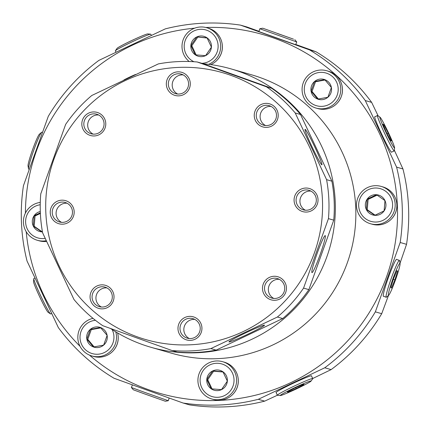 <?xml version="1.0" encoding="UTF-8"?>
<svg xmlns="http://www.w3.org/2000/svg" width="430" height="430" viewBox="0 0 430 430"><rect width="100%" height="100%" fill="white"/><g stroke="black" fill="none" stroke-linecap="round" stroke-linejoin="round"><path stroke-width="0.64" d="M150.903 347.273L171.403 353.175A144.84 144.351 -73.9 0 0 348.837 258.328A144.84 144.351 -73.9 0 0 260.29 77.62A144.84 144.351 -73.9 0 0 251.523 74.793L231.023 68.891A144.84 144.351 106.1 0 1 239.79 71.719A144.84 144.351 106.1 0 1 328.337 252.426A144.84 144.351 106.1 0 1 150.903 347.273A144.84 144.351 106.1 0 1 142.142 344.446A144.84 144.351 106.1 0 1 110.575 328.515M89.494 355.126A186.652 186.023 -73.9 0 0 148.549 389.709A186.652 186.023 -73.9 0 0 386.575 276.764A186.652 186.023 -73.9 0 0 274.383 38.259A186.652 186.023 -73.9 0 0 205.803 27.477M148.318 390.574L183.158 403.044A191.13 190.485 -73.9 0 0 258.312 399.309L324.752 367.784A191.13 190.485 -73.9 0 0 375.352 311.852L400.185 242.488A191.13 190.485 -73.9 0 0 396.594 167.125L365.28 100.556A191.13 190.485 -73.9 0 0 309.6 49.907L240.477 25.123A191.13 190.485 -73.9 0 0 165.324 28.864L98.889 60.388A191.13 190.485 -73.9 0 0 48.289 116.315L23.451 185.679A191.13 190.485 -73.9 0 0 27.042 261.042L58.356 327.617A191.13 190.485 -73.9 0 0 114.036 378.26L148.318 390.574M258.914 31.573L295.652 44.725M295.749 44.473L315.964 51.74L309.6 49.907M365.28 100.556L371.644 102.383A191.13 190.485 -73.9 0 0 315.964 51.74M371.644 102.383L378.163 115.912M394.38 150.296L402.958 168.958L396.594 167.125M400.185 242.488L406.549 244.321A191.13 190.485 -73.9 0 0 402.958 168.958M406.549 244.321L400.029 263.219M388.489 295.437L381.711 313.685L375.352 311.852M324.752 367.784L331.111 369.612A191.13 190.485 -73.9 0 0 381.711 313.685M331.111 369.612L312.755 378.497M277.329 395.261L264.676 401.136L258.312 399.309M183.158 403.044L189.523 404.877A191.13 190.485 -73.9 0 0 264.676 401.136M374.938 116.793A19.646 1.209 64.6 0 0 374.826 116.734A19.646 1.209 64.6 0 0 374.75 116.734A19.646 1.209 64.6 0 0 381.862 134.536A19.646 1.209 64.6 0 0 391.526 152.236A19.646 1.209 64.6 0 0 391.596 152.236A19.646 1.209 64.6 0 0 391.671 152.053M396.766 259.505A19.646 1.607 109.7 0 0 396.632 259.317A19.646 1.607 109.7 0 0 388.483 277.296A19.646 1.607 109.7 0 0 383.372 296.308A19.646 1.607 109.7 0 0 383.592 296.248M311.481 375.992A19.646 1.064 154.8 0 0 311.546 375.825A19.646 1.064 154.8 0 0 311.487 375.782A19.646 1.064 154.8 0 0 292.782 383.479A19.646 1.064 154.8 0 0 275.99 392.552A19.646 1.064 154.8 0 0 276.055 392.595A19.646 1.064 154.8 0 0 276.162 392.606M123.921 79.953A144.84 144.351 106.1 0 1 135.574 74.454M203.293 63.785A144.84 144.351 106.1 0 1 231.023 68.891M194.634 28.176A186.652 186.023 -73.9 0 0 25.397 213.119M26.203 231.705A186.652 186.023 -73.9 0 0 80.001 346.274M240.477 25.123L246.841 26.956L259 31.304M237.494 76.024L271.733 88.322A144.84 144.351 106.1 0 1 300.522 114.509L331.89 181.186A144.84 144.351 106.1 0 1 333.744 220.155L308.869 289.627A144.84 144.351 106.1 0 1 282.704 318.544L216.161 350.122A144.84 144.351 106.1 0 1 177.305 352.052L172.005 350.525L102.775 325.704A144.84 144.351 106.1 0 1 73.981 299.517L42.618 232.84A144.84 144.351 106.1 0 1 40.764 193.876L65.639 124.404A144.84 144.351 106.1 0 1 91.8 95.481L158.342 63.909A144.84 144.351 106.1 0 1 197.203 61.979L202.503 63.5L237.494 76.024M230.942 75.379A138.869 138.401 106.1 0 1 314.416 252.829A138.869 138.401 106.1 0 1 137.32 336.857A138.869 138.401 106.1 0 1 53.852 159.406A138.869 138.401 106.1 0 1 230.942 75.379M216.161 350.122L210.861 348.596A144.84 144.351 106.1 0 1 172.005 350.525M210.861 348.596L277.404 317.023L282.704 318.544M308.869 289.627L303.569 288.1A144.84 144.351 106.1 0 1 277.404 317.023M303.569 288.1L328.445 218.628L333.744 220.155M331.89 181.186L326.585 179.659A144.84 144.351 106.1 0 1 328.445 218.628M326.585 179.659L295.222 112.982L300.522 114.509M271.733 88.322L266.433 86.801A144.84 144.351 106.1 0 1 295.222 112.982M266.433 86.801L197.203 61.979M252.84 81.743L215.914 68.51L252.84 81.743M229.007 341.958A19.646 1.064 154.8 0 0 247.744 334.25A19.646 1.064 154.8 0 0 264.504 325.188A19.646 1.064 154.8 0 0 264.439 325.15A19.646 1.064 154.8 0 0 245.74 332.841A19.646 1.064 154.8 0 0 228.948 341.914A19.646 1.064 154.8 0 0 229.007 341.958M311.976 272.604A19.646 1.607 109.7 0 0 320.14 254.581A19.646 1.607 109.7 0 0 325.225 235.613A19.646 1.607 109.7 0 0 325.22 235.613A19.646 1.607 109.7 0 0 317.071 253.593A19.646 1.607 109.7 0 0 311.965 272.604A19.646 1.607 109.7 0 0 311.976 272.604M321.844 164.819A19.646 1.209 64.6 0 0 321.914 164.819A19.646 1.209 64.6 0 0 314.825 147.049A19.646 1.209 64.6 0 0 305.144 129.317A19.646 1.209 64.6 0 0 305.074 129.322A19.646 1.209 64.6 0 0 312.18 147.125A19.646 1.209 64.6 0 0 321.844 164.819M182.358 72.536A12.018 11.981 -73.9 0 0 167.028 79.808A12.018 11.981 -73.9 0 0 174.252 95.17A12.018 11.981 -73.9 0 0 189.582 87.897A12.018 11.981 -73.9 0 0 182.358 72.536M181.874 74.336A10.153 10.121 -73.9 0 0 168.823 80.786A10.153 10.121 -73.9 0 0 175.644 93.654A10.153 10.121 -73.9 0 0 188.082 87.005A10.153 10.121 -73.9 0 0 181.874 74.336M270.276 104.06A12.018 11.981 -73.9 0 0 254.947 111.332A12.018 11.981 -73.9 0 0 262.171 126.694A12.018 11.981 -73.9 0 0 277.5 119.422A12.018 11.981 -73.9 0 0 270.276 104.06M269.793 105.861A10.153 10.121 -73.9 0 0 256.742 112.311A10.153 10.121 -73.9 0 0 263.563 125.178A10.153 10.121 -73.9 0 0 276.001 118.529A10.153 10.121 -73.9 0 0 269.793 105.861M310.105 188.738A12.018 11.981 -73.9 0 0 294.776 196.01A12.018 11.981 -73.9 0 0 302.005 211.372A12.018 11.981 -73.9 0 0 317.329 204.094A12.018 11.981 -73.9 0 0 310.105 188.738M309.627 190.533A10.153 10.121 -73.9 0 0 296.571 196.988A10.153 10.121 -73.9 0 0 303.392 209.851A10.153 10.121 -73.9 0 0 315.835 203.202A10.153 10.121 -73.9 0 0 309.627 190.533M278.516 276.963A12.018 11.981 -73.9 0 0 263.187 284.235A12.018 11.981 -73.9 0 0 270.411 299.597A12.018 11.981 -73.9 0 0 285.74 292.325A12.018 11.981 -73.9 0 0 278.516 276.963M278.033 278.764A10.153 10.121 -73.9 0 0 264.982 285.214A10.153 10.121 -73.9 0 0 271.803 298.081A10.153 10.121 -73.9 0 0 284.241 291.433A10.153 10.121 -73.9 0 0 278.033 278.764M194.011 317.06A12.018 11.981 -73.9 0 0 178.681 324.333A12.018 11.981 -73.9 0 0 185.905 339.695A12.018 11.981 -73.9 0 0 201.235 332.422A12.018 11.981 -73.9 0 0 194.011 317.06M193.527 318.861A10.153 10.121 -73.9 0 0 180.476 325.311A10.153 10.121 -73.9 0 0 187.297 338.179A10.153 10.121 -73.9 0 0 199.735 331.53A10.153 10.121 -73.9 0 0 193.527 318.861M106.092 285.541A12.018 11.981 -73.9 0 0 90.762 292.814A12.018 11.981 -73.9 0 0 97.986 308.17A12.018 11.981 -73.9 0 0 113.316 300.898A12.018 11.981 -73.9 0 0 106.092 285.541M105.608 287.337A10.153 10.121 -73.9 0 0 92.557 293.792A10.153 10.121 -73.9 0 0 99.378 306.654A10.153 10.121 -73.9 0 0 111.816 300.006A10.153 10.121 -73.9 0 0 105.608 287.337M66.263 200.864A12.018 11.981 -73.9 0 0 50.934 208.136A12.018 11.981 -73.9 0 0 58.157 223.498A12.018 11.981 -73.9 0 0 73.487 216.22A12.018 11.981 -73.9 0 0 66.263 200.864M65.779 202.664A10.153 10.121 -73.9 0 0 52.723 209.114A10.153 10.121 -73.9 0 0 59.55 221.982A10.153 10.121 -73.9 0 0 71.987 215.328A10.153 10.121 -73.9 0 0 65.779 202.664M97.852 112.633A12.018 11.981 -73.9 0 0 82.522 119.906A12.018 11.981 -73.9 0 0 89.746 135.267A12.018 11.981 -73.9 0 0 105.076 127.995A12.018 11.981 -73.9 0 0 97.852 112.633M97.368 114.434A10.153 10.121 -73.9 0 0 84.318 120.884A10.153 10.121 -73.9 0 0 91.138 133.751A10.153 10.121 -73.9 0 0 103.576 127.103A10.153 10.121 -73.9 0 0 97.368 114.434M183.132 74.89A10.153 10.121 -73.9 0 0 177.628 94.014M271.056 106.409A10.153 10.121 -73.9 0 0 265.546 125.538M310.885 191.087A10.153 10.121 -73.9 0 0 305.381 210.216M279.296 279.317A10.153 10.121 -73.9 0 0 273.786 298.442M194.79 319.409A10.153 10.121 -73.9 0 0 189.281 338.539M106.866 287.89A10.153 10.121 -73.9 0 0 101.362 307.015M67.037 203.213A10.153 10.121 -73.9 0 0 61.533 222.342M98.626 114.987A10.153 10.121 -73.9 0 0 93.122 134.112M115.745 331.826A19.414 19.345 106.1 0 1 90.628 355.572A19.414 19.345 106.1 0 1 93.004 318.35M91.805 355.949L93.498 356.438A19.414 19.345 -73.9 0 0 117.616 332.944M112.128 329.541A17.023 16.963 106.1 0 1 91.246 353.267A17.023 16.963 106.1 0 1 95.422 320.296M100.469 327.504A10.347 10.309 106.1 0 1 103.646 345.123A10.347 10.309 106.1 0 1 86.833 339.098A10.347 10.309 106.1 0 1 100.469 327.504L90.321 329.358L86.833 339.098L93.498 346.983L103.646 345.123L107.129 335.384L100.469 327.504M100.803 327.886L91.262 329.627L90.321 329.358M91.262 329.627L87.774 339.367L86.833 339.098M87.774 339.367L94.116 346.876M46.198 240.736A19.414 19.345 106.1 0 1 25.262 229.948A19.414 19.345 106.1 0 1 40.27 202.401M37.399 240.295L39.098 240.784A19.414 19.345 -73.9 0 0 46.51 241.423M45.139 238.403A17.023 16.963 106.1 0 1 27.23 228.868A17.023 16.963 106.1 0 1 40.221 204.739M42.457 231.926A10.347 10.309 106.1 0 1 40.296 211.506M40.35 212.785L34.11 215.704L33.25 226.013L41.726 231.894M40.377 213.447L35.05 215.973L34.11 215.704M35.05 215.973L34.196 226.282L33.25 226.013M34.196 226.282L42.054 231.743M189.211 61.511A19.414 19.345 106.1 0 1 206.706 27.713A19.414 19.345 106.1 0 1 208.625 64.333M210.802 64.618A19.414 19.345 -73.9 0 0 208.405 28.203L206.706 27.713M193.946 61.732A17.023 16.963 106.1 0 1 193.914 30.933A17.023 16.963 106.1 0 1 216.5 39.028A17.023 16.963 106.1 0 1 201.853 63.317M205.545 55.658A10.347 10.309 106.1 0 1 190.872 45.472A10.347 10.309 106.1 0 1 207.029 37.808A10.347 10.309 106.1 0 1 205.545 55.658L211.426 47.155L207.029 37.808L196.752 36.964L190.872 45.472L195.268 54.82L205.545 55.658M190.872 45.472L191.818 45.741L196.118 54.895M207.131 38.007L196.752 36.964M197.698 37.238L191.818 45.741M209.007 362.812A19.414 19.345 106.1 0 1 236.548 378.771A19.414 19.345 106.1 0 1 211.888 399.008A19.414 19.345 106.1 0 1 209.007 362.812M211.888 399.008L213.586 399.491A19.414 19.345 -73.9 0 0 238.242 379.26A19.414 19.345 -73.9 0 0 224.32 362.184L222.627 361.694M209.835 364.914A17.023 16.963 106.1 0 1 232.415 373.014A17.023 16.963 106.1 0 1 224.304 395.675A17.023 16.963 106.1 0 1 201.718 387.581A17.023 16.963 106.1 0 1 209.835 364.914M212.673 370.95A10.347 10.309 106.1 0 1 227.346 381.136A10.347 10.309 106.1 0 1 211.189 388.806A10.347 10.309 106.1 0 1 212.673 370.95L206.792 379.459L211.189 388.806L221.466 389.644L227.346 381.136L222.95 371.789L212.673 370.95L213.613 371.219L207.733 379.728L206.792 379.459M223.046 371.993L213.613 371.219M207.733 379.728L212.038 388.876M314.878 107.699A19.414 19.345 106.1 0 1 303.016 83.479A19.414 19.345 106.1 0 1 327.966 71.144A19.414 19.345 106.1 0 1 339.834 95.363A19.414 19.345 106.1 0 1 314.878 107.699M316.055 108.075L317.754 108.564A19.414 19.345 -73.9 0 0 341.533 95.852A19.414 19.345 -73.9 0 0 328.488 71.256L326.795 70.767M315.496 105.393A17.023 16.963 106.1 0 1 305.268 83.64A17.023 16.963 106.1 0 1 326.972 73.342A17.023 16.963 106.1 0 1 337.206 95.094A17.023 16.963 106.1 0 1 315.496 105.393M317.748 99.11A10.347 10.309 106.1 0 1 314.572 81.485A10.347 10.309 106.1 0 1 331.385 87.51A10.347 10.309 106.1 0 1 317.748 99.11L327.896 97.25L331.385 87.51L324.725 79.625L314.572 81.485L311.089 91.224L317.748 99.11M314.572 81.485L315.518 81.754L312.029 91.493L311.089 91.224M312.029 91.493L318.372 99.002M325.053 80.012L315.518 81.754M358.324 213.382A19.414 19.345 106.1 0 1 381.195 186.421A19.414 19.345 106.1 0 1 390.558 217.639A19.414 19.345 106.1 0 1 358.324 213.382M370.456 223.734L372.154 224.218A19.414 19.345 -73.9 0 0 395.03 197.262A19.414 19.345 -73.9 0 0 382.894 186.91L381.195 186.421M360.286 212.307A17.023 16.963 106.1 0 1 368.402 189.641A17.023 16.963 106.1 0 1 390.988 197.741A17.023 16.963 106.1 0 1 382.872 220.402A17.023 16.963 106.1 0 1 360.286 212.307M366.312 209.448A10.347 10.309 106.1 0 1 376.497 194.715A10.347 10.309 106.1 0 1 384.108 210.904A10.347 10.309 106.1 0 1 366.312 209.448L374.783 215.333L384.108 210.904L384.968 200.595L376.497 194.715L367.166 199.138L366.312 209.448L367.252 209.722L375.116 215.177M377.115 195.139L368.107 199.412L367.166 199.138M368.107 199.412L367.252 209.722M118.03 335.04A18.963 18.898 106.1 0 1 113.638 350.294M222.197 44.107A18.963 18.898 106.1 0 1 217.806 59.367M340.909 97.524L340.947 97.535A18.963 18.898 106.1 0 1 337.889 102.421M342.28 87.166A18.963 18.898 106.1 0 1 341.748 95.288L341.619 95.573M396.686 202.82A18.963 18.898 106.1 0 1 392.294 218.08M238.112 378.094A18.963 18.898 106.1 0 1 233.721 393.353M132.413 384.866L131.376 387.5L144.668 392.364L168.286 400.717L169.151 398.035M131.376 387.5L133.305 389.779L144.846 394.004L165.346 401.254L168.286 400.717M42.328 132.343L41.925 132.187A19.603 1.607 109.7 0 0 41.64 132.295A19.603 1.607 109.7 0 0 34.943 146.969A19.603 1.607 109.7 0 0 28.745 166.716A19.603 1.607 109.7 0 0 28.541 168.829A19.603 1.607 109.7 0 0 28.692 169.092L29.116 169.232M41.64 132.295L39.404 134.214A17.017 1.392 109.7 0 0 33.588 146.947A17.017 1.392 109.7 0 0 28.213 164.093A17.017 1.392 109.7 0 0 28.031 165.926L28.541 168.829M394.573 147.807L394.342 150.758A19.603 1.209 -115.4 0 1 394.272 150.919A19.603 1.209 -115.4 0 1 386.613 137.519A19.603 1.209 -115.4 0 1 377.793 117.368A19.603 1.209 -115.4 0 1 377.465 115.493A19.603 1.209 -115.4 0 1 377.631 115.541L380.066 117.234A17.017 1.048 -115.4 0 1 386.957 129.607A17.017 1.048 -115.4 0 1 394.229 146.318A17.017 1.048 -115.4 0 1 394.573 147.807A17.017 1.048 -115.4 0 1 388.258 137.122A17.017 1.048 -115.4 0 1 380.201 118.82A17.017 1.048 -115.4 0 1 380.066 117.234M386.253 132.015L390.515 140.374L391.483 140.927L388.183 133.117L383.915 124.759L382.953 124.211L386.253 132.015M383.915 124.759L383.307 125.044M388.183 133.117L387.081 133.639M151.312 35.367L150.817 34.228A19.603 1.064 154.8 0 0 150.694 34.174A19.603 1.064 154.8 0 0 135.579 40.232A19.603 1.064 154.8 0 0 116.75 49.762A19.603 1.064 154.8 0 0 115.374 50.788A19.603 1.064 154.8 0 0 115.337 50.917L115.955 52.121M150.694 34.174L147.737 33.932A17.017 0.924 154.8 0 0 134.612 39.194A17.017 0.924 154.8 0 0 118.271 47.461A17.017 0.924 154.8 0 0 117.073 48.353L115.374 50.788M388.715 295.243L386.473 297.162A19.603 1.607 -70.3 0 1 386.188 297.27A19.603 1.607 -70.3 0 1 389.731 282.789A19.603 1.607 -70.3 0 1 397.911 262.322A19.603 1.607 -70.3 0 1 399.422 260.365A19.603 1.607 -70.3 0 1 399.572 260.628L400.083 263.531A17.017 1.392 -70.3 0 1 396.508 276.974A17.017 1.392 -70.3 0 1 389.779 293.636A17.017 1.392 -70.3 0 1 388.715 295.243A17.017 1.392 -70.3 0 1 391.16 283.897A17.017 1.392 -70.3 0 1 398.642 265.004A17.017 1.392 -70.3 0 1 400.083 263.531M393.514 278.758L390.822 287.46L391.515 288.025L394.907 279.882L397.599 271.179L396.901 270.615L393.514 278.758M397.599 271.179L396.788 270.889M394.907 279.882L393.337 279.317M295.641 44.747L296.743 41.957L259.827 28.74L258.908 31.594M293.507 39.173L262.768 28.208L293.507 39.173M277.646 33.588L287.735 37.125L277.646 33.588M280.381 395.525L277.42 395.288A19.603 1.064 -25.2 0 1 277.296 395.229A19.603 1.064 -25.2 0 1 289.788 388.225A19.603 1.064 -25.2 0 1 309.906 379.276A19.603 1.064 -25.2 0 1 312.777 378.54A19.603 1.064 -25.2 0 1 312.744 378.669L311.04 381.104A17.017 0.924 -25.2 0 1 299.549 387.409A17.017 0.924 -25.2 0 1 282.763 394.842A17.017 0.924 -25.2 0 1 280.381 395.525A17.017 0.924 -25.2 0 1 290.411 389.747A17.017 0.924 -25.2 0 1 308.584 381.63A17.017 0.924 -25.2 0 1 311.04 381.104M295.173 387.855L287.326 391.87L287.826 392.251L296.173 388.623L304.021 384.603L303.521 384.221L295.173 387.855M287.584 391.735L287.826 392.251M296.173 388.623L295.706 387.623M34.873 278.092L33.841 278.538A19.603 1.209 64.6 0 0 33.771 278.699A19.603 1.209 64.6 0 0 39.356 292.916A19.603 1.209 64.6 0 0 48.87 311.669A19.603 1.209 64.6 0 0 50.482 313.916A19.603 1.209 64.6 0 0 50.649 313.964L51.552 313.497M33.771 278.699L33.545 281.65A17.017 1.048 64.6 0 0 38.394 293.996A17.017 1.048 64.6 0 0 46.65 310.277A17.017 1.048 64.6 0 0 48.053 312.223L50.482 313.916M391.408 152.166L394.272 150.919M374.686 116.922L377.465 115.493M383.243 296.109L386.188 297.27M396.412 259.387L399.422 260.365M294.808 39.678L296.743 41.957M262.768 28.208L259.827 28.74M276.065 392.38L277.296 395.229M311.368 375.772L312.777 378.54"/></g></svg>
